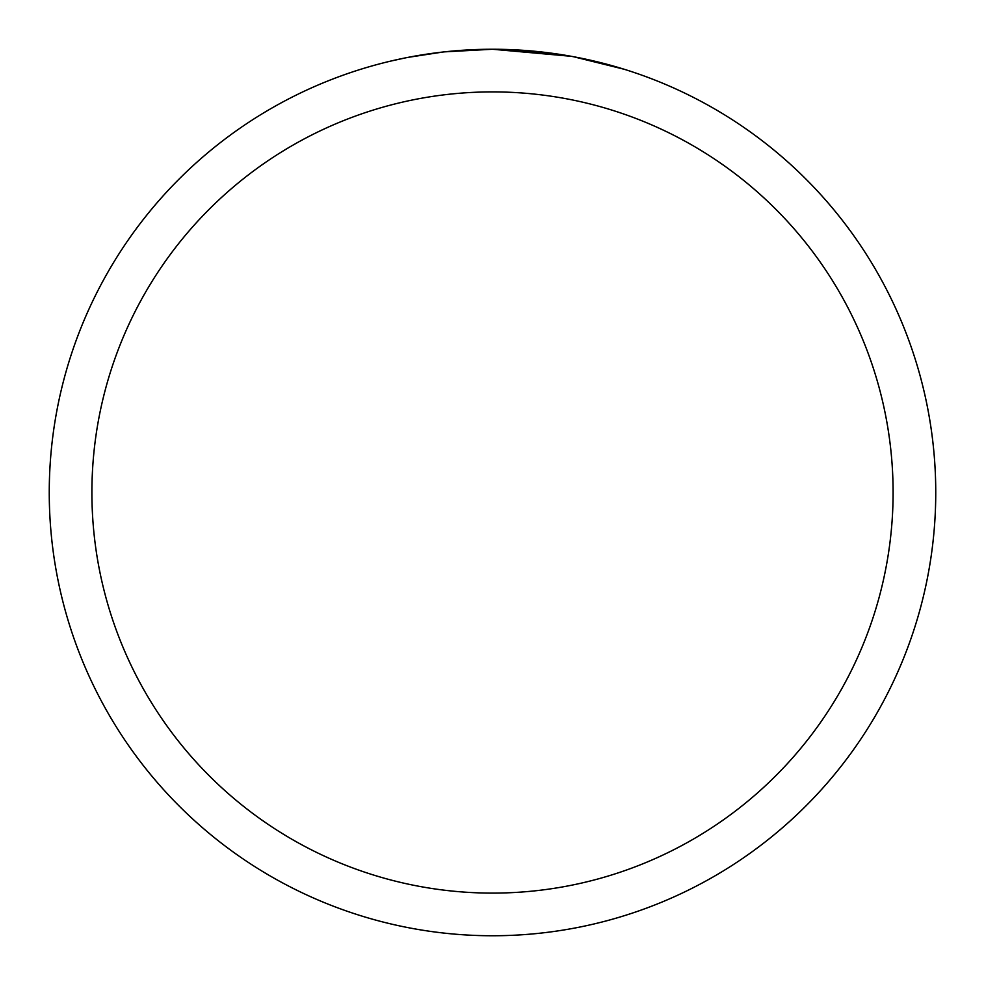 <?xml version="1.0" encoding="UTF-8"?>
<svg xmlns="http://www.w3.org/2000/svg" width="985" height="985" viewBox="0 0 985 985"><rect width="100%" height="100%" fill="white"/><g stroke="black" fill="none" stroke-linecap="round" stroke-linejoin="round"><path stroke-width="1.48" d="M571.238 56.305L492.5 49.25L548.953 52.858M492.5 49.25A443.25 443.25 0 0 1 935.75 492.5A443.25 443.25 0 0 1 492.5 935.75A443.25 443.25 0 0 1 49.25 492.5A443.25 443.25 0 0 1 492.5 49.25L444.592 51.848L492.5 49.25M573.332 56.687L624.219 69.27M492.5 91.9A400.599 400.599 0 0 1 893.1 492.5A400.599 400.599 0 0 1 492.5 893.1A400.599 400.599 0 0 1 91.9 492.5A400.599 400.599 0 0 1 492.5 91.9M442.511 52.082L408.209 57.339M390.54 61.132L404.909 57.992"/></g></svg>
